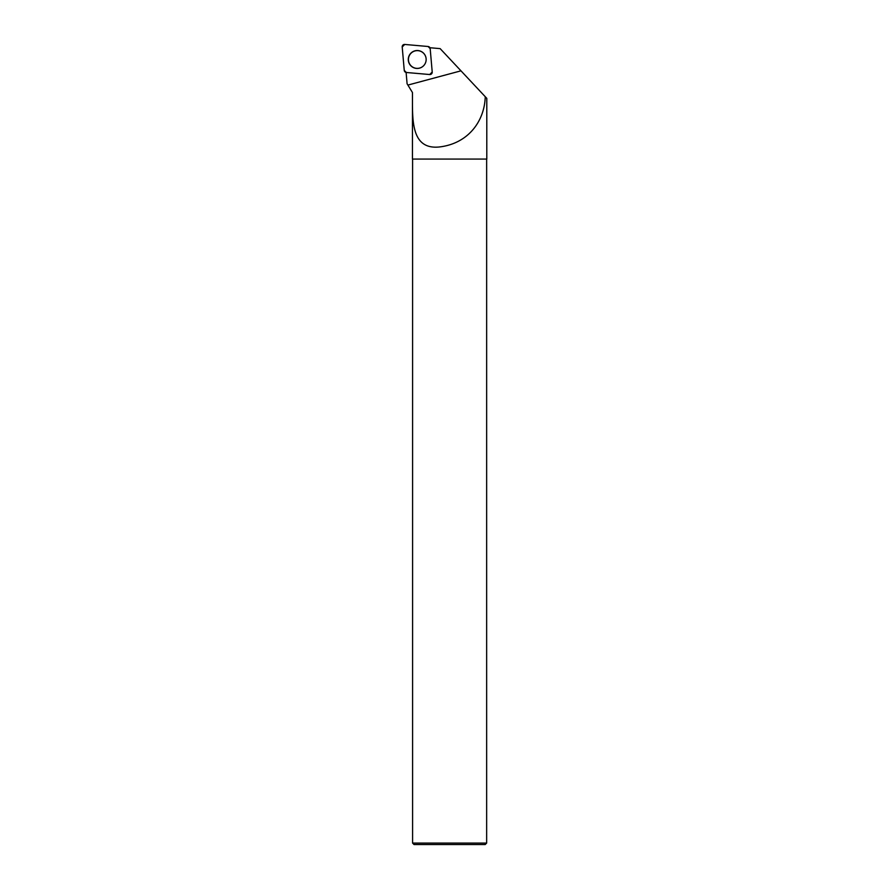 <?xml version="1.0" encoding="UTF-8"?>
<svg xmlns="http://www.w3.org/2000/svg" width="889" height="889" viewBox="0 0 889 889"><rect width="100%" height="100%" fill="white"/><g stroke="black" fill="none" stroke-linecap="round" stroke-linejoin="round"><path stroke-width="1.33" d="M432.221 72.02L430.176 48.606A2.311 2.311 -85 0 0 428.076 46.495L404.717 44.45A2.311 2.311 -85 0 0 402.206 46.961L404.251 70.387A2.311 2.311 -85 0 0 406.351 72.487L429.72 74.532A2.311 2.311 -85 0 0 432.221 72.02M410.896 53.162A8.957 8.934 -85 0 0 410.896 65.83A8.957 8.934 -85 0 0 423.531 65.819A8.957 8.934 -85 0 0 423.542 53.151A8.957 8.934 -85 0 0 410.896 53.162M429.932 47.728L440.155 48.628L486.794 98.357L486.794 159.075L412.44 159.075L412.452 92.523L407.095 83.777L406.095 72.287M479.515 90.6L485.261 96.734C484.472 121.426 468.081 143.685 439.233 146.985C409.907 149.919 412.629 117.515 412.452 92.523L411.496 90.967M486.65 159.075L486.65 843.094L412.596 843.094L412.596 159.075M486.65 843.094L485.183 844.55L414.052 844.55L412.596 843.094M426.153 59.496A8.868 8.857 -85 0 0 412.874 51.818A8.868 8.857 -85 0 0 412.863 67.186A8.868 8.857 -85 0 0 426.153 59.496M404.251 70.375L406.351 72.487L429.709 74.532L432.221 72.009L430.176 48.606L428.076 46.495L404.728 44.45L402.206 46.973L404.251 70.375M407.895 85.077L460.98 70.831"/></g></svg>
